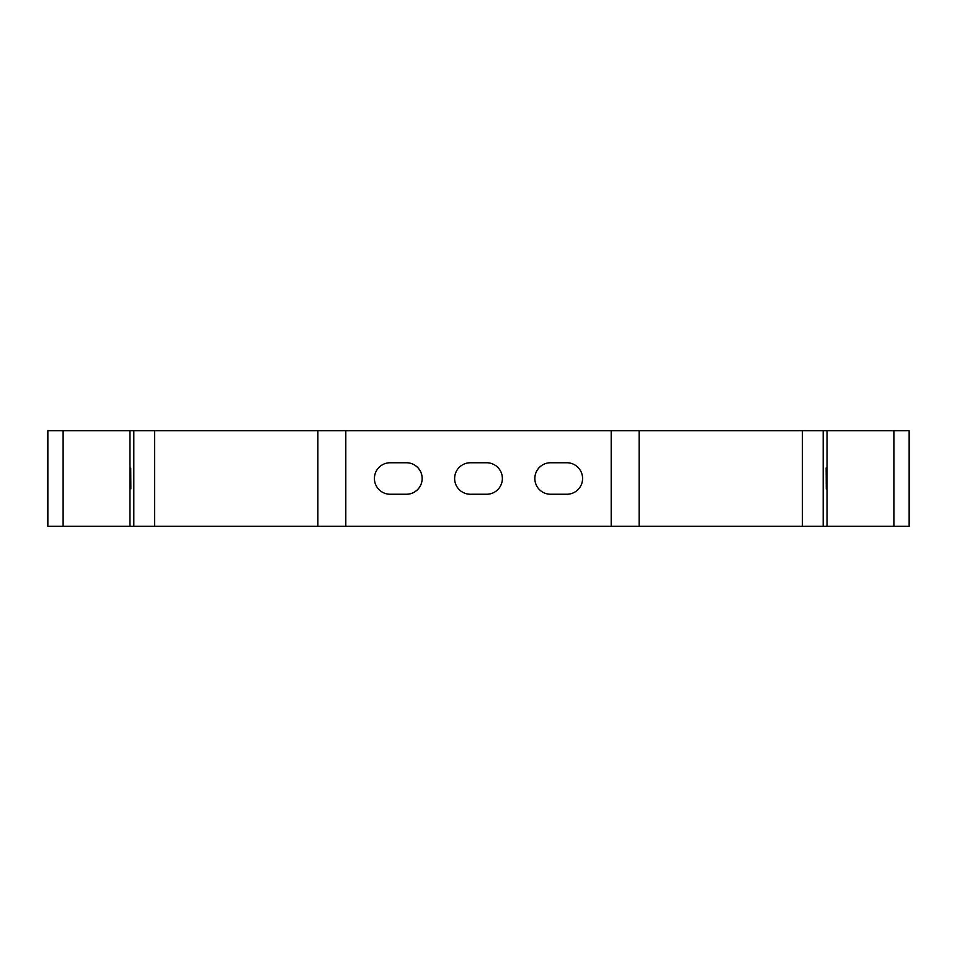 <?xml version="1.0" encoding="UTF-8"?>
<svg xmlns="http://www.w3.org/2000/svg" width="957" height="957" viewBox="0 0 957 957"><rect width="100%" height="100%" fill="white"/><g stroke="black" fill="none" stroke-linecap="round" stroke-linejoin="round"><path stroke-width="1.44" d="M909.15 526.242L909.15 430.758L893.874 430.758L893.874 526.242L909.15 526.242L823.187 526.242L823.187 430.758L63.126 430.758L63.126 526.242L129.961 526.242L129.961 430.758M826.286 489.003L826.154 467.997L826.286 489.003M893.874 430.758L823.187 430.758M823.187 526.242L639.132 526.242L639.132 430.758M63.126 526.242L47.85 526.242L47.85 430.758L63.126 430.758M130.846 489.003L130.714 467.997L130.846 489.003M639.132 526.242L129.961 526.242M390.169 462.745A15.755 15.755 0 0 0 374.414 478.5A15.755 15.755 0 0 0 390.169 494.255L406.402 494.255A15.755 15.755 0 0 0 422.157 478.5A15.755 15.755 0 0 0 406.402 462.745L390.169 462.745M486.611 494.255A15.755 15.755 0 0 0 502.377 478.5A15.755 15.755 0 0 0 486.611 462.745L470.389 462.745A15.755 15.755 0 0 0 454.623 478.5A15.755 15.755 0 0 0 470.389 494.255L486.611 494.255M550.598 494.255L566.831 494.255A15.755 15.755 0 0 0 582.586 478.5A15.755 15.755 0 0 0 566.831 462.745L550.598 462.745A15.755 15.755 0 0 0 534.843 478.5A15.755 15.755 0 0 0 550.598 494.255M827.039 526.242L827.039 430.758M802.433 526.242L802.433 430.758M133.813 526.242L133.813 430.758M154.567 526.242L154.567 430.758M317.868 526.242L317.868 430.758M345.8 526.242L345.8 430.758M611.2 526.242L611.2 430.758"/></g></svg>
